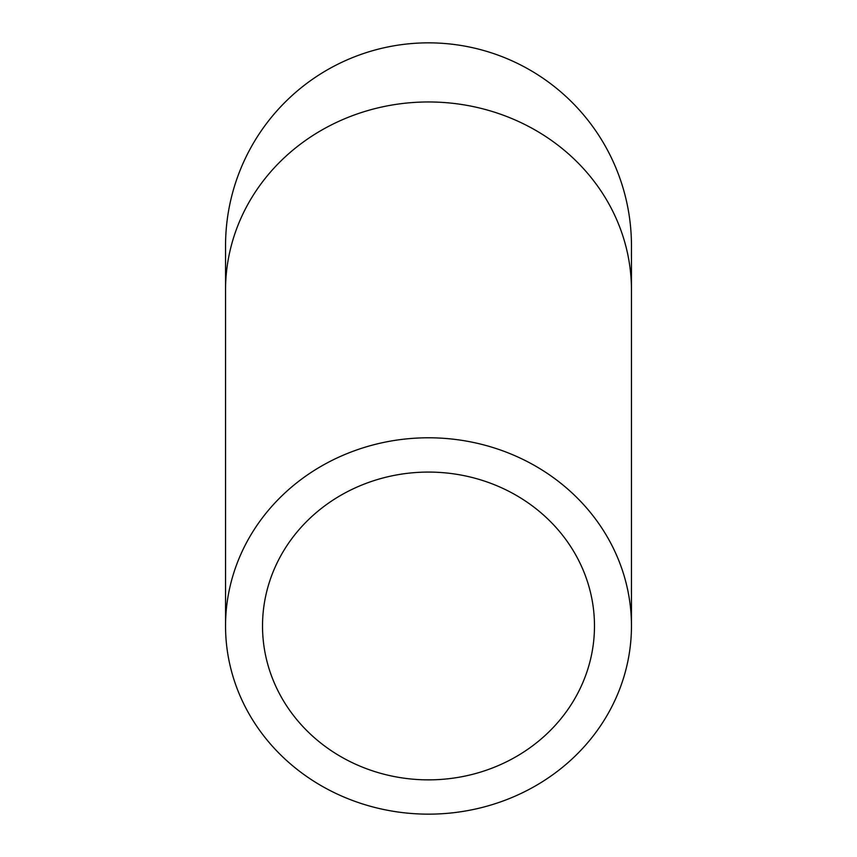 <?xml version="1.0" encoding="UTF-8"?>
<svg xmlns="http://www.w3.org/2000/svg" width="857" height="857" viewBox="0 0 857 857"><rect width="100%" height="100%" fill="white"/><g stroke="black" fill="none" stroke-linecap="round" stroke-linejoin="round"><path stroke-width="1.29" d="M428.5 779.859A165.979 153.896 0 0 1 262.521 625.964A165.979 153.896 0 0 1 428.5 472.078A165.979 153.896 0 0 1 594.479 625.964A165.979 153.896 0 0 1 428.5 779.859M428.5 437.788A202.959 188.186 180 0 0 225.541 625.964A202.959 188.186 180 0 0 428.5 814.15A202.959 188.186 180 0 0 631.459 625.964A202.959 188.186 180 0 0 428.5 437.788M225.541 290.148A202.959 188.186 180 0 1 428.5 101.962A202.959 188.186 180 0 1 631.459 290.148L631.459 245.809A202.959 202.959 0 0 0 428.5 42.85A202.959 202.959 0 0 0 225.541 245.809L225.541 625.964M631.459 290.148L631.459 625.964"/></g></svg>
